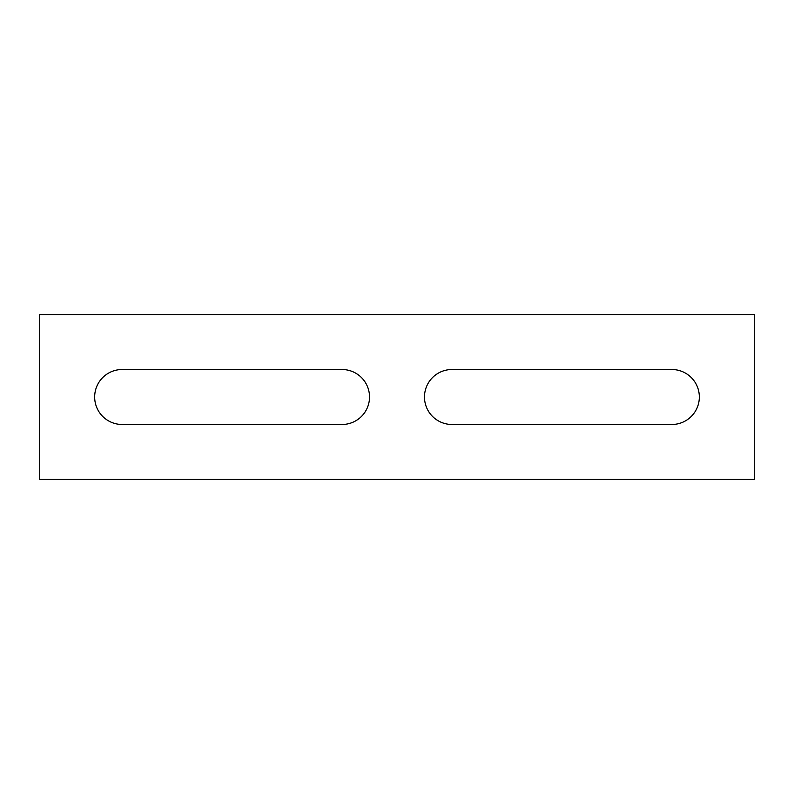 <?xml version="1.0" encoding="UTF-8"?>
<svg xmlns="http://www.w3.org/2000/svg" width="794" height="794" viewBox="0 0 794 794"><rect width="100%" height="100%" fill="white"/><g stroke="black" fill="none" stroke-linecap="round" stroke-linejoin="round"><path stroke-width="1.19" d="M39.7 479.457L754.3 479.457L754.3 314.543L39.7 314.543L39.7 479.457M122.157 424.482L342.035 424.482A27.482 27.482 0 0 0 369.518 397A27.482 27.482 0 0 0 342.035 369.518L122.157 369.518A27.482 27.482 0 0 0 94.665 397A27.482 27.482 0 0 0 122.157 424.482M699.335 397L699.335 397A27.482 27.482 0 0 0 671.843 369.518L451.965 369.518A27.482 27.482 0 0 0 424.482 397A27.482 27.482 0 0 0 451.965 424.482L671.843 424.482A27.482 27.482 0 0 0 699.335 397"/></g></svg>
